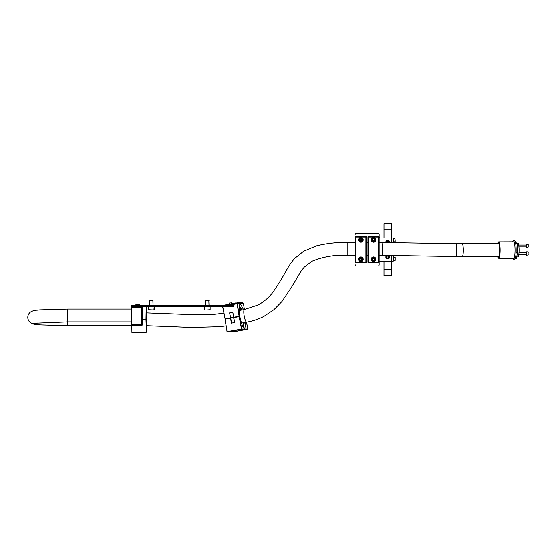 <?xml version="1.0" encoding="UTF-8"?>
<svg xmlns="http://www.w3.org/2000/svg" width="556" height="556" viewBox="0 0 556 556"><rect width="100%" height="100%" fill="white"/><g stroke="black" fill="none" stroke-linecap="round" stroke-linejoin="round"><path stroke-width="0.83" d="M372.958 259.965A0.931 0.931 0 0 1 372.617 259.249M391.834 255.461L391.834 260A1.119 1.119 0 0 1 390.715 261.118L380.269 261.118A1.119 1.119 180 0 0 379.15 262.237L379.15 264.844A1.119 1.119 0 0 1 378.024 265.97L356.389 265.97A1.119 1.119 0 0 1 355.27 264.844M355.27 234.25A1.119 1.119 0 0 1 356.389 233.131L378.024 233.131A1.119 1.119 0 0 1 379.15 234.25L379.15 236.863A1.119 1.119 180 0 0 380.269 237.982L390.715 237.982A1.119 1.119 0 0 1 391.834 239.101L391.834 242.625M393.321 255.489L393.321 261.118L390.715 261.118M382.132 237.982L393.321 237.982L393.321 242.652M391.459 229.732L383.994 229.732L383.994 223.623L391.459 223.623L391.459 237.982M383.994 269.368L383.994 275.484L391.459 275.484L391.459 269.368L383.994 269.368L383.994 261.118M391.459 261.118L391.459 269.368M383.994 229.732L383.994 237.982M235.841 303.805L226.341 305.515M242.722 302.881L237.363 302.846L222.198 305.508A0.744 0.73 90 0 1 222.073 305.515M131.223 306.245L131.223 305.515L234.013 305.515L234.013 306.266L131.188 306.266L131.223 324.732L131.786 324.544L131.786 325.288A0.563 0.563 0 0 1 131.223 324.732M234.013 305.515L234.013 306.266M229.44 331.522L233.916 331.73L228.335 331.73L240.866 329.472M243.16 327.22L243.458 327.387C242.527 326.574 241.318 322.987 239.838 316.628L239.393 316.621L241.714 329.082L247.858 329.082L246.523 322.216L247.712 329.298L241.568 329.298L227.119 331.904L233.263 331.904L247.858 329.076M243.354 327.262L244.306 322.619M234.59 322.598L231.407 323.168L230.518 318.213L225.152 319.186L227.043 331.717L241.492 329.11L239.17 316.656L233.805 317.622L234.59 322.598M234.444 322.626L233.666 317.65L230.705 318.185L231.602 323.14M240.908 329.465L246.461 329.472L240.741 329.486L228.335 331.73M234.152 330.667L234.354 331.668L233.916 331.73M246.169 329.472L234.354 331.668M242.041 309.984L239.504 305.974M223.262 306.266L222.671 306.37L225.09 318.824L230.455 317.858L229.635 312.882L232.811 312.312L233.742 317.261L239.108 316.294L237.12 303.764L227.404 305.515M229.635 312.882L230.643 317.823L233.603 317.288L232.811 312.312M229.83 312.854L232.672 312.34M241.492 323.126L246.649 322.195A6.415 1.314 -100.2 0 1 244.174 315.877A6.415 1.314 -100.2 0 1 243.924 314.119A6.415 1.314 -100.2 0 1 244.369 309.567L243.486 303.729L237.342 303.729L239.33 316.26L239.726 316.294M142.419 319.137L145.964 319.137L146.186 306.266L146.152 319.137L146.367 306.592L146.256 312.903L190.486 314.62L214.699 314.293L223.853 313.243M131.001 306.592L131.223 308.636M145.922 319.318L142.419 319.318L146.152 319.137L146.186 332.377L132.161 332.377M131.313 325.031L131.188 332.377L131.174 321.917L131.001 332.05L131.112 325.74L67.797 325.74L67.797 321.917L131.223 321.917M145.102 332.377L146.374 332.189L145.964 319.505L142.419 319.505M146.589 312.903L146.367 332.05M37.113 323.092A6.415 6.408 0 0 1 27.8 317.372C27.842 315.176 28.766 313.396 30.559 312.027C35.16 309.623 35.674 310.582 39.691 309.907L67.797 309.08L131.223 309.08M385.92 242.534A1.863 1.863 0 0 1 387.727 240.22A1.863 1.863 0 0 1 389.527 242.59M388.658 242.576L388.658 241.547L387.727 241.012L386.795 241.547L386.795 242.548M388.686 255.412A1.863 1.863 0 0 1 387.747 258.881A1.863 1.863 0 0 1 386.823 255.385M386.802 257.56L387.74 258.088L388.665 257.539L388.658 256.462L387.713 255.934L386.788 256.483L386.802 257.56M149.689 309.991L153.908 309.991L148.202 309.734L153.908 309.991L154.172 306.266L154.172 309.734M151.183 300.296L153.046 300.476L149.321 300.476L151.183 300.296M205.657 309.991L209.869 309.991L207.152 309.991L210.133 309.734L210.133 306.266M207.152 300.296L209.014 300.476L205.282 300.476L207.152 300.296M135.893 304.549L137.603 304.396L137.749 305.515M135.886 305.515L136.039 304.396L139.806 304.431L137.638 304.431M360.865 257.386A1.863 1.863 -0 0 1 362.727 259.249A1.863 1.863 -0 0 1 360.865 261.118A1.863 1.863 -0 0 1 359.002 259.249A1.863 1.863 -0 0 1 360.865 257.386M359.934 259.791L360.865 260.326L361.796 259.791L361.796 258.714L360.865 258.172L359.934 258.714L359.934 259.791M373.549 237.982A1.863 1.863 -0 0 1 375.418 239.851A1.863 1.863 -0 0 1 373.549 241.714A1.863 1.863 -0 0 1 371.686 239.851A1.863 1.863 -0 0 1 373.549 237.982M372.617 240.387L373.549 240.929L374.48 240.387L374.48 239.309L373.549 238.774L372.617 239.309L372.617 240.387M373.868 257.414A1.863 1.863 -0 0 1 375.39 259.569A1.863 1.863 -0 0 1 373.236 261.091A1.863 1.863 -0 0 1 371.714 258.936A1.863 1.863 -0 0 1 373.868 257.414M372.541 259.624L373.368 260.312L374.376 259.937L374.563 258.881L373.729 258.186L372.722 258.561L372.541 259.624M360.865 237.982A1.863 1.863 -0 0 1 362.727 239.851A1.863 1.863 -0 0 1 360.865 241.714A1.863 1.863 -0 0 1 359.002 239.851A1.863 1.863 -0 0 1 360.865 237.982M359.934 240.387L360.865 240.929L361.796 240.387L361.796 239.309L360.865 238.774L359.934 239.309L359.934 240.387M233.888 303.27L236.091 302.888L233.909 303.395M229.385 303.055L231.442 302.888L229.385 303.055M395.191 260.361L395.191 257.386L395.191 260.361M393.321 257.206L395.191 257.386M393.321 260.549L395.003 260.555L395.003 257.199M395.003 238.545L395.191 241.714L393.321 241.902L393.321 238.545L395.003 238.545L395.003 241.902M395.191 241.082L395.191 240.651M140.55 306.266L140.55 307.009L133.086 307.009L133.086 306.266M371.22 259.249A2.335 2.335 -0 0 1 373.549 256.921A2.335 2.335 -0 0 1 375.884 259.249A2.335 2.335 -0 0 1 373.549 261.584A2.335 2.335 -0 0 1 371.22 259.249M371.22 239.851A2.335 2.335 -0 0 1 373.549 237.516A2.335 2.335 -0 0 1 375.884 239.851A2.335 2.335 -0 0 1 373.549 242.18A2.335 2.335 -0 0 1 371.22 239.851M379.15 262.05L379.15 236.863A0.563 0.563 180 0 0 378.587 236.307L368.517 236.307A0.563 0.563 180 0 0 367.954 236.863L367.954 262.237A0.563 0.563 180 0 0 368.517 262.793L378.587 262.793A0.563 0.563 180 0 0 379.15 262.237L378.587 262.05L378.587 237.051L368.517 237.051L368.517 262.05L367.954 262.05L378.587 262.05L378.587 262.793M379.15 242.367L379.15 248.775M379.15 257.233L379.15 252.167M379.15 258.005L379.15 258.429M379.15 260.493L379.15 260.069M379.15 240.672L379.15 241.867M379.15 236.863A0.563 0.563 180 0 0 378.587 236.307L379.15 237.426M379.15 238.6L379.15 239.031M367.954 262.237L368.517 262.05L368.517 262.793M367.954 237.051L367.954 236.863A0.563 0.563 180 0 1 368.517 236.307L378.587 236.307L368.517 236.307L368.517 237.051L367.954 237.051M367.954 257.233L367.954 258.005M367.954 258.429L367.954 260.069M367.954 239.031L367.954 247.066M358.537 259.249A2.335 2.335 -0 0 1 360.865 256.921A2.335 2.335 -0 0 1 363.2 259.249A2.335 2.335 -0 0 1 360.865 261.584A2.335 2.335 -0 0 1 358.537 259.249M358.537 239.851A2.335 2.335 -0 0 1 360.865 237.516A2.335 2.335 -0 0 1 363.2 239.851A2.335 2.335 -0 0 1 360.865 242.18A2.335 2.335 -0 0 1 358.537 239.851M366.46 250.325L366.46 251.792M365.904 262.793L365.904 237.051L355.27 237.051L355.826 237.051L355.826 262.05L366.46 262.05L366.46 236.863A0.563 0.563 180 0 0 365.904 236.307L355.826 236.307A0.563 0.563 180 0 0 355.27 236.863L355.27 262.237A0.563 0.563 180 0 0 355.826 262.793L365.904 262.793A0.563 0.563 180 0 0 366.46 262.237L366.46 261.674M366.46 257.233L366.46 256.733M366.46 260.493L366.46 260.069M355.27 262.237L355.826 262.05L355.27 262.05L355.826 262.05L355.826 262.793M366.46 237.051L365.904 237.051L365.904 236.307L355.826 236.307L355.826 237.051L355.27 236.863A0.563 0.563 180 0 1 355.826 236.307L365.904 236.307A0.563 0.563 180 0 1 366.46 236.863M355.27 258.429L355.27 260.069M142.419 324.732L131.786 324.544L131.786 307.753L141.856 307.753L141.856 325.288A0.563 0.563 0 0 0 142.419 324.732A0.563 0.563 0 0 1 141.856 325.288L131.786 325.288M131.223 307.565A0.563 0.563 0 0 1 131.786 307.009A0.563 0.563 0 0 0 131.223 307.565L131.223 308.038M142.419 324.544L142.419 306.266M140.55 307.009L131.786 307.009L131.786 307.753L131.223 307.753M141.856 307.009A0.563 0.563 0 0 1 142.419 307.565A0.563 0.563 0 0 0 141.856 307.009L141.856 307.753L142.419 307.753M516.691 243.104L517.858 243.104A6.901 1.195 89.9 0 1 519.075 249.401A6.901 1.195 89.9 0 1 518.102 256.803A6.901 1.195 89.9 0 1 517.893 256.907L516.739 256.907M515.162 241.499L517.101 243.716L517.532 252.229L516.468 258.526L515.231 258.526M517.101 243.716L515.711 243.723M517.532 252.229L516.114 252.236M512.667 258.227A9.327 1.619 -90.1 0 0 513.452 259.388L514.557 259.381A9.327 1.619 -90.1 0 0 516.156 250.054A9.327 1.619 -90.1 0 0 514.515 240.727L513.41 240.734A9.327 1.619 -90.1 0 0 512.66 241.811M513.452 259.388A9.327 1.619 -90.1 0 0 515.051 250.054A9.327 1.619 -90.1 0 0 513.41 240.734M528.012 251.812L528.2 254.982L526.337 255.169L526.337 251.812L528.012 251.812L528.012 255.169M526.337 254.426L518.811 254.426M526.337 252.556L518.998 252.556M528.2 253.063L528.2 252.632M528.2 245.113L528.2 246.808M528.012 244.279L526.337 244.279L526.337 247.642L528.012 247.642L528.2 244.466M528.2 246.266L528.2 245.418M391.834 261.118L391.834 260M391.834 239.101L391.834 237.982M234.959 303.208L235.084 303.937M237.363 302.846L237.488 303.576M242.715 302.846L242.84 303.576M231.956 305.515L231.956 306.266M133.273 305.515L133.273 306.266M243.34 322.793A10.265 2.099 -100.2 0 1 242.861 326.476M233.812 317.441L225.006 319.214L227.119 331.904L225.006 319.214L233.763 317.455M234.076 331.717L245.481 329.472M233.937 330.709L234.145 331.508M231.588 331.133L231.046 331.23M245.828 322.341L244.758 328.937C243.035 328.165 241.38 324.058 239.789 316.621L239.726 316.26C238.746 308.782 238.983 304.653 240.435 303.875L243.563 309.713M239.24 316.475L239.838 316.628M233.193 331.904L226.904 331.751M222.553 306.266L225.124 319.005L222.664 306.266M241.061 310.158A10.265 2.099 79.8 0 0 239.323 306.877M237.19 303.576L243.306 303.576L237.127 303.576L226.368 305.515L237.127 303.576M224.944 318.852L225.006 319.214M146.186 306.266L142.419 306.453M131.001 332.189L146.186 332.377M67.797 309.08L67.797 321.917L36.599 323.189M27.8 317.372L27.8 317.441A6.415 6.408 0 0 0 37.301 323.064M246.649 322.195C252.771 321.097 258.491 319.193 263.822 316.489L274.059 309.609L282.024 301.435L291.858 286.688L301.206 270.911L304.257 267.116L311.944 261.271C323.126 256.663 335.087 254.662 347.834 255.26L347.834 242.423L355.27 242.423M389.256 242.583A1.605 1.605 180 0 0 387.727 240.484A1.605 1.605 180 0 0 386.191 242.534M387.747 258.616A1.605 1.605 180 0 0 389.332 256.997A1.605 1.605 180 0 0 387.713 255.406A1.605 1.605 180 0 0 386.121 257.032A1.605 1.605 180 0 0 387.747 258.616M360.865 260.854A1.605 1.605 180 0 0 362.47 259.249A1.605 1.605 180 0 0 360.865 257.643A1.605 1.605 180 0 0 359.259 259.249A1.605 1.605 180 0 0 360.865 260.854M373.549 241.457A1.605 1.605 180 0 0 375.154 239.851A1.605 1.605 180 0 0 373.549 238.246A1.605 1.605 180 0 0 371.943 239.851A1.605 1.605 180 0 0 373.549 241.457M373.278 260.834A1.605 1.605 180 0 0 375.133 259.52A1.605 1.605 180 0 0 373.82 257.671A1.605 1.605 180 0 0 371.971 258.978A1.605 1.605 180 0 0 373.278 260.834M360.865 241.457A1.605 1.605 180 0 0 362.47 239.851A1.605 1.605 180 0 0 360.865 238.246A1.605 1.605 180 0 0 359.259 239.851A1.605 1.605 180 0 0 360.865 241.457M379.15 255.273L382.952 255.322A6.415 0.681 -89.1 0 1 382.375 249.866A6.415 0.681 -89.1 0 1 382.389 248.588A6.415 0.681 -89.1 0 1 383.167 242.485L457.081 243.688A6.415 0.681 -89.1 0 0 456.302 249.79A6.415 0.681 -89.1 0 0 456.288 250.52A6.415 0.681 -89.1 0 0 456.872 256.524L462.217 256.559A6.415 1.112 -90.1 0 0 463.315 250.568A6.415 1.112 -90.1 0 0 463.315 249.832A6.415 1.112 -90.1 0 0 462.182 243.723L457.081 243.688M131.223 306.919L133.086 306.919M140.55 306.919L142.419 306.919M142.419 306.794L140.55 306.794M133.086 306.794L131.223 306.794M498.718 258.262L497.606 256.476A7.909 1.376 -90.1 0 0 498.662 257.845A7.909 1.376 -90.1 0 0 499.754 248.678A7.909 1.376 -90.1 0 0 498.148 242.263A7.909 1.376 -90.1 0 0 497.585 243.639L498.676 241.846A8.208 1.425 89.9 0 1 500.115 249.338A8.208 1.425 89.9 0 1 498.968 258.137A8.208 1.425 89.9 0 1 498.718 258.262L513.487 258.227M497.981 243.639A6.825 1.188 89.9 0 1 498.183 243.326A6.825 1.188 89.9 0 1 499.573 248.866A6.825 1.188 89.9 0 1 498.628 256.775A6.825 1.188 89.9 0 1 498.016 256.469M242.757 302.853L242.882 303.576M247.712 329.298L233.263 331.904M239.608 316.475L239.177 316.475M239.664 316.475L239.775 316.274C239.115 309.532 239.045 306.05 239.566 305.821L239.344 306.071M243.486 303.736L244.369 309.567L257.949 305.077C264.149 301.693 269.187 297.349 273.065 292.053C278.493 284.088 282.955 276.818 286.465 270.251C289.586 264.705 292.519 260.597 295.257 257.928L303.583 251.263L316.336 245.877C326.615 243.34 337.117 242.187 347.834 242.423M27.8 317.441C27.842 319.644 28.766 321.424 30.559 322.786C35.16 325.197 35.674 324.238 39.691 324.912L67.797 325.74M347.834 255.26L355.27 255.26M239.205 310.498L244.369 309.567M146.589 325.74L191.577 327.491L219.634 326.74L226.014 325.899M153.046 300.476L153.046 305.515L152.865 300.296M149.321 305.515L149.501 300.296M148.459 309.991L148.202 306.266M208.827 300.296L209.014 305.515M205.282 305.515L205.47 300.296M204.427 309.991L204.163 306.266M229.399 304.208L229.239 303.27M231.602 303.812L231.442 302.888M139.806 304.431L139.806 305.515L139.619 304.25M367.954 242.423L366.46 242.423M462.182 243.723L498.746 243.632M462.217 256.559L498.781 256.469M382.952 255.322L456.872 256.524M379.15 242.437L383.167 242.485M367.954 255.26L366.46 255.26M498.649 243.514C499.615 243 499.997 256.017 498.711 256.566L498.683 256.587M498.676 241.846L513.452 241.804M526.337 245.029L518.699 245.029M526.337 246.892L518.943 246.892"/></g></svg>
